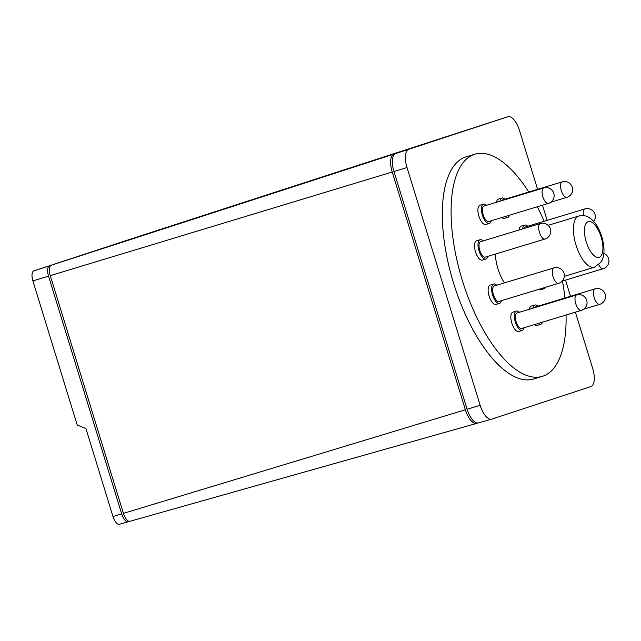 <?xml version="1.0" encoding="UTF-8"?>
<svg xmlns="http://www.w3.org/2000/svg" width="641" height="641" viewBox="0 0 641 641"><rect width="100%" height="100%" fill="white"/><g stroke="black" fill="none" stroke-linecap="round" stroke-linejoin="round"><path stroke-width="0.96" d="M544.193 221.257A116.101 48.692 73.1 0 0 537.27 206.779M528.769 192.012A116.101 48.692 73.1 0 0 474.925 154.169A116.101 48.692 73.1 0 0 462.345 280.478A116.101 48.692 73.1 0 0 542.294 376.379A116.101 48.692 73.1 0 0 566.059 315.003M542.294 376.379L533.528 379.039A116.101 48.692 -106.9 0 1 453.572 283.138A116.101 48.692 -106.9 0 1 466.151 156.829L474.925 154.169M499.563 303.353L496.054 304.419A10.096 4.231 -106.9 0 1 490.541 299.668A10.096 4.231 -106.9 0 1 490.197 285.093L493.706 284.035A10.096 4.231 73.1 0 0 494.051 298.61A10.096 4.231 73.1 0 0 499.563 303.353A10.096 4.231 73.1 0 0 501.406 300.685M496.719 285.229A10.096 4.231 73.1 0 0 493.706 284.035M485.934 259.044L482.425 260.11A10.096 4.231 -106.9 0 1 474.636 247.979A10.096 4.231 -106.9 0 1 476.567 240.784L480.069 239.718A10.096 4.231 73.1 0 0 478.146 246.913A10.096 4.231 73.1 0 0 485.934 259.044A10.096 4.231 73.1 0 0 487.777 256.376M483.09 240.92A10.096 4.231 73.1 0 0 480.069 239.718M489.355 223.421L485.846 224.486A10.096 4.231 -106.9 0 1 479.532 217.956A10.096 4.231 -106.9 0 1 478.635 206.41A10.096 4.231 -106.9 0 1 479.989 205.16L483.498 204.094A10.096 4.231 73.1 0 0 482.144 205.352A10.096 4.231 73.1 0 0 483.042 216.89A10.096 4.231 73.1 0 0 489.355 223.421A10.096 4.231 73.1 0 0 490.71 222.163A10.096 4.231 73.1 0 0 491.198 220.752M486.511 205.288A10.096 4.231 73.1 0 0 483.498 204.094M505.204 216.506A10.096 4.231 73.1 0 0 506.102 217.107A10.096 4.231 73.1 0 0 507.832 217.347L504.323 218.413A10.096 4.231 -106.9 0 1 502.592 218.172A10.096 4.231 -106.9 0 1 501.695 217.571M507.832 217.347A10.096 4.231 73.1 0 0 509.547 215.192M504.988 199.223A10.096 4.231 73.1 0 0 503.698 198.269A10.096 4.231 73.1 0 0 501.975 198.029A10.096 4.231 73.1 0 0 500.036 201.194M542.19 288.322A10.096 4.231 73.1 0 0 544.161 288.698L540.659 289.764A10.096 4.231 -106.9 0 1 538.68 289.387M544.161 288.698A10.096 4.231 73.1 0 0 545.595 287.288M538.111 323.481A10.096 4.231 73.1 0 0 540.74 324.322L537.23 325.388A10.096 4.231 -106.9 0 1 534.602 324.546M529.434 309.234A10.096 4.231 -106.9 0 1 530.019 307.319A10.096 4.231 -106.9 0 1 531.373 306.061L534.882 305.004A10.096 4.231 73.1 0 0 533.528 306.254A10.096 4.231 73.1 0 0 532.943 308.169M540.74 324.322A10.096 4.231 73.1 0 0 542.094 323.072A10.096 4.231 73.1 0 0 542.454 322.167M522.263 330.395L518.753 331.461A10.096 4.231 -106.9 0 1 517.031 331.221A10.096 4.231 -106.9 0 1 511.294 321.165A10.096 4.231 -106.9 0 1 512.896 312.135L516.406 311.069A10.096 4.231 73.1 0 0 514.803 320.099A10.096 4.231 73.1 0 0 520.54 330.155A10.096 4.231 73.1 0 0 522.263 330.395A10.096 4.231 73.1 0 0 524.114 327.727M519.426 312.263A10.096 4.231 73.1 0 0 518.136 311.31A10.096 4.231 73.1 0 0 516.406 311.069M504.443 282.889A26.754 11.218 -106.9 0 1 497.953 268.779A26.754 11.218 -106.9 0 1 495.381 254.068M558.615 283.338L498.978 301.422A8.077 3.389 -106.9 0 1 494.572 297.624A8.077 3.389 -106.9 0 1 494.291 285.966L553.928 267.882A8.077 3.389 73.1 0 0 554.209 279.54A8.077 3.389 73.1 0 0 558.615 283.338A8.077 3.389 73.1 0 0 558.648 283.33A8.077 8.077 0 0 0 563.976 273.178A8.077 8.077 0 0 0 553.928 267.882M540.299 223.573A8.077 8.077 0 0 1 550.347 228.869A8.077 8.077 0 0 1 544.986 239.029L485.341 257.113A8.077 3.389 -106.9 0 1 479.115 247.402A8.077 3.389 -106.9 0 1 480.662 241.657L540.299 223.573A8.077 3.389 73.1 0 0 538.76 229.326A8.077 3.389 73.1 0 0 544.986 239.029A8.077 3.389 73.1 0 0 545.018 239.021M543.72 187.949A8.077 8.077 0 0 1 553.768 193.245A8.077 8.077 0 0 1 548.408 203.405L488.771 221.49A8.077 3.389 -106.9 0 1 483.715 216.265A8.077 3.389 -106.9 0 1 483.002 207.027A8.077 3.389 -106.9 0 1 484.083 206.025L543.72 187.949A8.077 3.389 73.1 0 0 542.639 188.951A8.077 3.389 73.1 0 0 543.36 198.181A8.077 3.389 73.1 0 0 548.408 203.405A8.077 3.389 73.1 0 0 548.44 203.397M576.636 294.924A8.077 8.077 0 0 1 586.675 300.22A8.077 8.077 0 0 1 581.323 310.38L521.678 328.464A8.077 3.389 -106.9 0 1 520.3 328.272A8.077 3.389 -106.9 0 1 515.709 320.228A8.077 3.389 -106.9 0 1 516.991 313L576.636 294.924A8.077 3.389 73.1 0 0 575.346 302.143A8.077 3.389 73.1 0 0 579.937 310.188A8.077 3.389 73.1 0 0 581.323 310.38A8.077 3.389 73.1 0 0 581.355 310.372M132.991 238.316A9.206 3.862 73.1 0 0 132.983 238.324L33.853 270.895A9.206 3.862 73.1 0 0 32.891 280.902L77.232 425.047L85.918 428.541L112.992 516.542A9.351 3.918 73.1 0 0 119.402 524.274A9.351 3.918 73.1 0 0 119.466 524.258L128.152 521.798M129.546 521.349L128.288 521.766A9.527 3.99 -106.9 0 1 128.224 521.782A9.527 3.99 -106.9 0 1 121.694 513.906L48.548 276.151A9.527 3.99 -106.9 0 1 49.549 265.807L148.68 233.228A9.527 3.99 -106.9 0 1 148.68 233.228A9.527 3.99 -106.9 0 1 148.824 233.196M125.155 517.447L124.819 516.822M49.501 271.992L49.269 271.247M477.89 423.012L476.784 423.372A16.482 6.915 -106.9 0 1 476.664 423.405A16.482 6.915 -106.9 0 1 465.366 409.775L392.228 172.02A16.482 6.915 -106.9 0 1 393.943 154.104L493.073 121.534L150.419 232.667A9.559 4.006 73.1 0 0 150.419 232.667L51.288 265.238A9.559 4.006 73.1 0 0 50.294 275.63L123.433 513.377A9.559 4.006 73.1 0 0 129.987 521.285A9.559 4.006 73.1 0 0 130.051 521.261L476.543 423.437M150.427 232.667L493.089 121.534A16.482 6.915 -106.9 0 1 493.089 121.534A16.482 6.915 -106.9 0 1 493.266 121.478M534.53 307.688A8.077 3.389 -106.9 0 1 535.467 306.935L595.112 288.851A8.077 3.389 73.1 0 0 594.023 289.852A8.077 3.389 73.1 0 0 594.744 299.083A8.077 3.389 73.1 0 0 599.8 304.307A8.077 3.389 73.1 0 0 599.824 304.299A8.077 8.077 0 0 0 605.152 294.147A8.077 8.077 0 0 0 595.112 288.851M523.953 228.525A8.077 3.389 -106.9 0 1 525.259 227.002L584.904 208.918A8.077 3.389 73.1 0 0 583.502 215.576M501.623 200.713A8.077 3.389 -106.9 0 1 502.56 199.96L562.197 181.876A8.077 3.389 73.1 0 0 560.915 189.095A8.077 3.389 73.1 0 0 565.506 197.14A8.077 3.389 73.1 0 0 566.884 197.332A8.077 3.389 73.1 0 0 566.916 197.324M494.836 120.965A16.522 6.931 73.1 0 0 494.828 120.965A16.522 6.931 73.1 0 0 494.82 120.973L395.689 153.544A16.522 6.931 73.1 0 0 393.967 171.492L467.105 409.246A16.522 6.931 73.1 0 0 478.426 422.908A16.522 6.931 73.1 0 0 478.547 422.876M537.895 306.198A10.096 4.231 73.1 0 0 534.882 305.004M527.687 226.265A10.096 4.231 73.1 0 0 524.675 225.063A10.096 4.231 73.1 0 0 522.655 228.917M575.386 312.175L592.661 368.327A16.786 7.035 -106.9 0 1 590.914 386.563L491.783 419.134A16.786 7.035 -106.9 0 1 491.663 419.174A16.786 7.035 -106.9 0 1 480.157 405.296L407.019 167.541A16.786 7.035 -106.9 0 1 408.766 149.297L507.896 116.726A16.786 7.035 -106.9 0 1 507.904 116.726A16.786 7.035 -106.9 0 1 519.522 130.572L537.599 189.335M542.478 205.2L547.142 220.36M565.522 280.109L570.506 296.31M519.146 229.983A10.096 4.231 -106.9 0 1 521.165 226.129L524.675 225.063M496.527 202.26A10.096 4.231 -106.9 0 1 498.466 199.087L501.975 198.029M564.929 298.001A116.101 48.692 73.1 0 0 562.453 281.046M578.911 216.001C585.377 214.631 588.71 217.355 589.007 217.475C594.495 220.921 598.766 227.355 601.835 236.785C604.639 246.753 604.703 254.613 602.011 260.382L600.905 262.321L594.431 267.209A26.754 11.218 -106.9 0 1 576.011 245.11A26.754 11.218 -106.9 0 1 578.911 216.001L548.103 225.344M586.243 241.921A18.677 7.836 -106.9 0 1 588.198 221.626A18.677 7.836 -106.9 0 1 601.13 237.034A18.677 7.836 -106.9 0 1 599.175 257.329A18.677 7.836 -106.9 0 1 586.243 241.921M598.758 264.781A8.077 3.389 73.1 0 0 603.221 268.683A8.077 3.389 73.1 0 0 603.253 268.675M121.694 513.906L112.992 516.542M48.548 276.151L32.891 280.902M49.549 265.807L33.853 270.895M465.366 409.775L123.433 513.377M392.228 172.02L50.294 275.63M393.943 154.104L51.288 265.238M494.828 120.965L507.904 116.726L494.82 120.973M480.157 405.296L467.105 409.246M407.019 167.541L393.967 171.492M408.766 149.297L395.689 153.544M594.431 267.209L564.32 276.343M550.819 202.203L566.884 197.332A8.077 8.077 0 0 0 572.245 187.172A8.077 8.077 0 0 0 562.197 181.876M562.173 281.127L603.221 268.683A8.077 8.077 0 0 0 603.838 253.443M583.735 309.178L599.8 304.307M119.402 524.274L128.224 521.782M129.987 521.285L476.664 423.405M593.726 221.465A8.077 8.077 0 0 0 584.904 208.918M478.426 422.908L491.663 419.174"/></g></svg>
